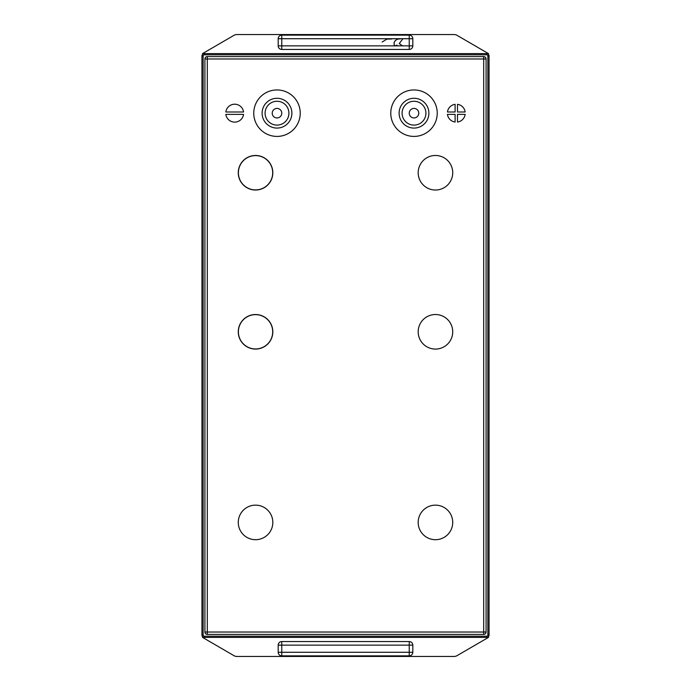 <?xml version="1.0" encoding="UTF-8"?>
<svg xmlns="http://www.w3.org/2000/svg" width="691" height="691" viewBox="0 0 691 691"><rect width="100%" height="100%" fill="white"/><g stroke="black" fill="none" stroke-linecap="round" stroke-linejoin="round"><path stroke-width="1.04" d="M486.68 54.805L486.68 53.613A2.384 2.384 0 0 1 489.064 55.997L489.064 635.003A2.384 2.384 0 0 1 486.68 637.387L204.32 637.387A2.384 2.384 0 0 1 201.936 635.003L201.936 55.997A2.384 2.384 0 0 1 204.32 53.613L486.68 53.613A2.384 2.384 0 0 1 489.064 55.997L487.872 55.997A1.192 1.192 0 0 0 486.68 54.805L204.32 54.805A1.192 1.192 0 0 0 203.128 55.997L203.128 635.003A1.192 1.192 0 0 0 204.32 636.195L486.68 636.195A1.192 1.192 0 0 0 487.872 635.003L487.872 55.997M414.004 136.412A23.235 23.235 0 0 0 437.239 113.177A23.235 23.235 0 0 0 414.004 89.951A23.235 23.235 0 0 0 390.769 113.177A23.235 23.235 0 0 0 414.004 136.412M255.549 348.955A17.154 17.154 0 0 0 272.703 331.801A17.154 17.154 0 0 0 255.549 314.647A17.154 17.154 0 0 0 238.395 331.801A17.154 17.154 0 0 0 255.549 348.955M255.549 314.526A17.275 17.275 0 0 0 238.274 331.801A17.275 17.275 0 0 0 255.549 349.076A17.275 17.275 0 0 0 272.824 331.801A17.275 17.275 0 0 0 255.549 314.526M255.549 505.147A17.275 17.275 0 0 0 238.274 522.422A17.275 17.275 0 0 0 255.549 539.697A17.275 17.275 0 0 0 272.824 522.422A17.275 17.275 0 0 0 255.549 505.147M435.451 155.475A17.275 17.275 0 0 0 418.176 172.75A17.275 17.275 0 0 0 435.451 190.025A17.275 17.275 0 0 0 452.726 172.75A17.275 17.275 0 0 0 435.451 155.475M435.451 505.147A17.275 17.275 0 0 0 418.176 522.422A17.275 17.275 0 0 0 435.451 539.697A17.275 17.275 0 0 0 452.726 522.422A17.275 17.275 0 0 0 435.451 505.147M435.451 314.526A17.275 17.275 0 0 0 418.176 331.801A17.275 17.275 0 0 0 435.451 349.076A17.275 17.275 0 0 0 452.726 331.801A17.275 17.275 0 0 0 435.451 314.526M255.549 189.904A17.154 17.154 0 0 0 272.703 172.75A17.154 17.154 0 0 0 255.549 155.596A17.154 17.154 0 0 0 238.395 172.75A17.154 17.154 0 0 0 255.549 189.904M255.549 155.475A17.275 17.275 0 0 0 238.274 172.75A17.275 17.275 0 0 0 255.549 190.025A17.275 17.275 0 0 0 272.824 172.75A17.275 17.275 0 0 0 255.549 155.475M234.698 122.117A8.931 8.931 0 0 0 243.56 114.369L225.845 114.369A8.931 8.931 0 0 0 234.698 122.117M455.11 122.039A8.931 8.931 0 0 1 447.44 114.369L455.11 114.369L455.11 122.039M457.494 104.324A8.931 8.931 0 0 1 465.155 111.994L457.494 111.994L457.494 104.324M243.56 111.994A8.931 8.931 0 0 0 225.845 111.994L243.56 111.994M447.44 111.994A8.931 8.931 0 0 1 455.11 104.324L455.11 111.994L447.44 111.994M465.155 114.369A8.931 8.931 0 0 1 457.494 122.039L457.494 114.369L465.155 114.369M486.084 58.977L486.084 632.023L483.7 632.023L483.7 58.977L207.3 58.977L207.3 632.023L483.7 632.023L483.7 634.407L207.3 634.407A2.384 2.384 0 0 1 204.916 632.023L204.916 58.977A2.384 2.384 0 0 1 207.3 56.593L483.7 56.593L483.7 58.977L486.084 58.977A2.384 2.384 0 0 0 483.7 56.593A2.384 2.384 0 0 1 486.084 58.977M483.7 634.407A2.384 2.384 0 0 0 486.084 632.023A2.384 2.384 0 0 1 483.7 634.407M414.004 128.077A14.891 14.891 0 0 0 428.895 113.177A14.891 14.891 0 0 0 414.004 98.286A14.891 14.891 0 0 0 399.113 113.177A14.891 14.891 0 0 0 414.004 128.077M276.996 128.077A14.891 14.891 0 0 0 291.887 113.177A14.891 14.891 0 0 0 276.996 98.286A14.891 14.891 0 0 0 262.105 113.177A14.891 14.891 0 0 0 276.996 128.077M276.996 136.412A23.235 23.235 0 0 0 300.231 113.177A23.235 23.235 0 0 0 276.996 89.951A23.235 23.235 0 0 0 253.761 113.177A23.235 23.235 0 0 0 276.996 136.412M276.996 125.097A11.911 11.911 0 0 0 288.907 113.177A11.911 11.911 0 0 0 276.996 101.266A11.911 11.911 0 0 0 265.085 113.177A11.911 11.911 0 0 0 276.996 125.097M276.996 108.418A4.768 4.768 0 0 0 272.228 113.177A4.768 4.768 0 0 0 276.996 117.945A4.768 4.768 0 0 0 281.764 113.177A4.768 4.768 0 0 0 276.996 108.418M414.004 125.097A11.911 11.911 0 0 0 425.915 113.177A11.911 11.911 0 0 0 414.004 101.266A11.911 11.911 0 0 0 402.093 113.177A11.911 11.911 0 0 0 414.004 125.097M414.004 108.418A4.768 4.768 0 0 0 409.236 113.177A4.768 4.768 0 0 0 414.004 117.945A4.768 4.768 0 0 0 418.772 113.177A4.768 4.768 0 0 0 414.004 108.418M281.764 641.559L409.236 641.559A3.576 3.576 0 0 1 412.812 645.135L412.812 652.278A3.576 3.576 0 0 1 409.236 655.854L281.764 655.854A3.576 3.576 0 0 1 278.188 652.278L278.188 645.135A3.576 3.576 0 0 1 281.764 641.559A3.576 3.576 0 0 0 278.188 645.135L281.764 645.135L281.764 652.278L409.236 652.278L409.236 645.135L281.764 645.135L281.764 641.559A3.576 3.576 0 0 0 278.188 645.135M409.236 641.559A3.576 3.576 0 0 1 412.812 645.135L409.236 645.135L409.236 641.559A3.576 3.576 0 0 1 412.812 645.135M488.468 636.584L488.468 637.387L457.088 655.638A5.96 5.96 0 0 1 454.099 656.45L236.901 656.45A5.96 5.96 0 0 1 233.912 655.638L202.532 637.387L202.532 636.584M202.532 54.416L202.532 53.613L233.912 35.362A5.96 5.96 0 0 1 236.901 34.55L454.099 34.55A5.96 5.96 0 0 1 457.088 35.362L488.468 53.613L488.468 54.416M281.764 49.441L409.236 49.441A3.576 3.576 0 0 0 412.812 45.865L412.812 38.722A3.576 3.576 0 0 0 409.236 35.146L281.764 35.146A3.576 3.576 0 0 0 278.188 38.722L278.188 45.865A3.576 3.576 0 0 0 281.764 49.441A3.576 3.576 0 0 1 278.188 45.865L281.764 45.865L281.764 38.722L409.236 38.722L409.236 45.865L281.764 45.865L281.764 49.441A3.576 3.576 0 0 1 278.188 45.865M409.236 49.441A3.576 3.576 0 0 0 412.812 45.865L409.236 45.865L409.236 49.441A3.576 3.576 0 0 0 412.812 45.865M487.872 635.003L489.064 635.003A2.384 2.384 0 0 1 486.68 637.387L486.68 636.195M204.32 636.195L204.32 637.387A2.384 2.384 0 0 1 201.936 635.003L203.128 635.003M203.128 55.997L201.936 55.997A2.384 2.384 0 0 1 204.32 53.613L204.32 54.805M207.3 56.593A2.384 2.384 0 0 0 204.916 58.977L207.3 58.977L207.3 56.593M204.916 632.023A2.384 2.384 0 0 0 207.3 634.407L207.3 632.023L204.916 632.023M412.812 652.278L409.236 652.278L409.236 655.854M281.764 655.854L281.764 652.278L278.188 652.278M412.812 38.722L409.236 38.722L409.236 35.146M281.764 35.146L281.764 38.722L278.188 38.722M382.149 42.03L386.813 39.128L391.667 38.99M396.997 45.07L395.554 45.865L394.233 45.174L394.051 42.583L395.287 40.596L397.385 39.188L400.685 38.791M402.456 45.848L399.277 43.542L402.922 38.722"/></g></svg>
